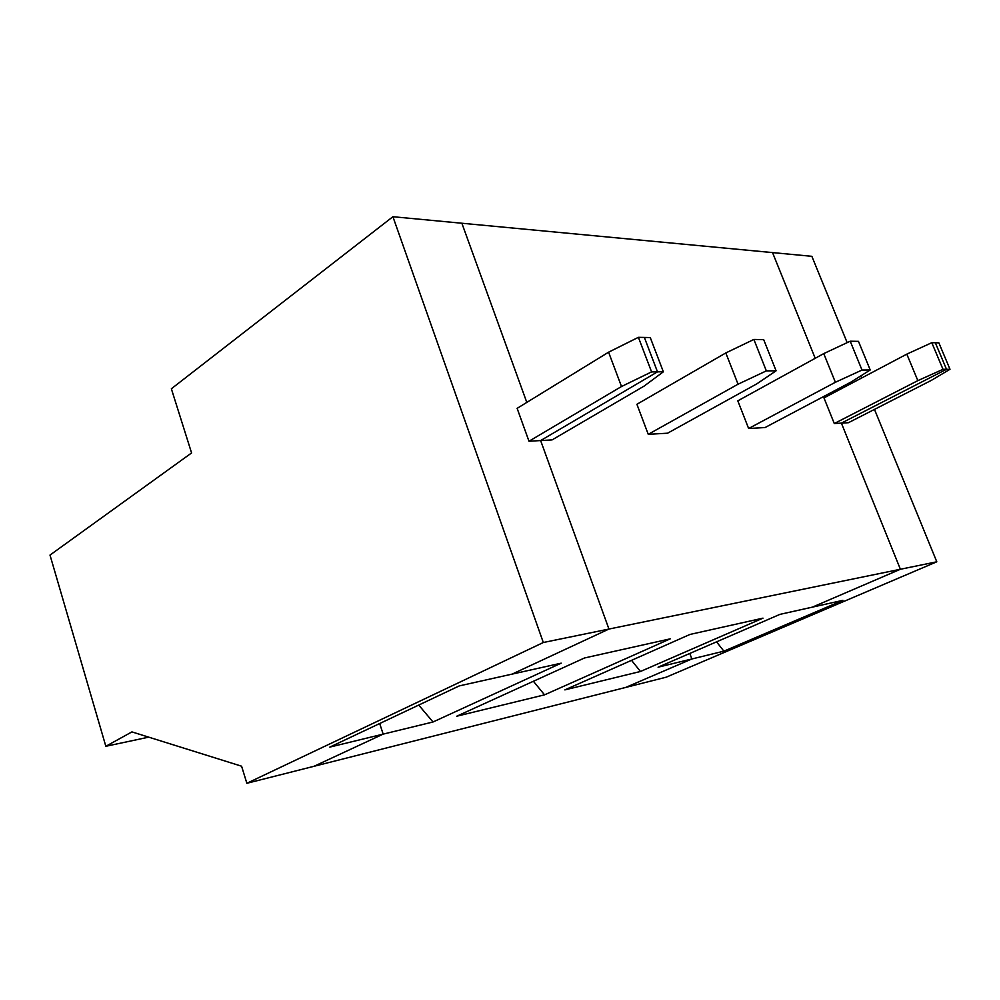 <?xml version="1.0" encoding="UTF-8"?>
<svg xmlns="http://www.w3.org/2000/svg" width="1000" height="1000" viewBox="0 0 1000 1000"><rect width="100%" height="100%" fill="white"/><g stroke="black" fill="none" stroke-linecap="round" stroke-linejoin="round"><path stroke-width="1.5" d="M666.213 677.188L625.688 687.438L691.862 658.975L689.8 653.438L691.862 658.975L625.688 687.438L666.213 677.188L936.8 561.8L874.475 409.4L936.8 561.8L666.213 677.188M812.325 607.15L900.4 569.263L841.388 423.125L946.513 369.3L935.35 342.762L946.513 369.3L841.388 423.125L900.4 569.263L936.8 561.8L900.4 569.263L812.325 607.15L842.925 600.325L723.875 651.175L691.862 658.975L723.875 651.175L716.55 641.85L723.875 651.175L842.925 600.325L812.325 607.15L900.4 569.263L608.95 629.05L512.075 674.125L459.25 685.913L512.075 674.125L608.95 629.05L543.312 642.513L392.912 216.713L171.363 388.775L191.575 452.95L50 555.075L105.838 746.287L131.938 731.9L241.588 766.2L246.863 783.288L543.312 642.513L246.863 783.288L314.037 766.287L383.162 734.125L314.037 766.287L246.863 783.288L241.588 766.2L131.938 731.9L105.838 746.287L148.725 737.15L105.838 746.287L50 555.075L191.575 452.95L171.363 388.775L392.912 216.713L461.863 223.238L526.8 402.4L461.863 223.238L392.912 216.713L543.312 642.513L608.95 629.05L540.638 440.562L608.95 629.05L512.075 674.125L561.213 663.162L512.075 674.125L608.95 629.05L900.4 569.263L841.388 423.125L848.4 422.713L834.287 423.537L823.975 397.912L906.812 354.137L931.8 342.7L938.863 342.837L935.35 342.762L946.513 369.3L950 369.275L946.513 369.3L841.388 423.125L900.4 569.263L812.325 607.15L779.925 614.375L812.325 607.15M829.938 394.762L829.425 393.475L829.938 394.762M815.212 358.288L772.537 252.587L815.212 358.288L772.537 252.587L811.85 256.312L461.863 223.238L772.537 252.587L815.212 358.288M861.637 378.013L860.775 375.925L861.637 378.013M847.163 342.638L811.85 256.312L847.163 342.638M848.4 422.713L931.375 380.363L950 369.275L938.863 342.837L950 369.275L931.375 380.363L848.4 422.713M379.688 723.538L383.162 734.125L329.837 747.1L459.25 685.913L329.837 747.1L383.162 734.125L379.688 723.538L383.162 734.125L433.013 721.988L418.725 705.075L433.013 721.988L383.162 734.125L314.037 766.287L625.688 687.438L691.862 658.975L658.075 667.2L779.925 614.375L658.075 667.2L691.862 658.975L625.688 687.438L314.037 766.287L383.162 734.125L379.688 723.538M644.362 337.438L657.487 371.85L540.638 440.562L528.987 441.238L517.125 408.35L608.587 352.188L638.4 337.325L644.362 337.438L638.4 337.325L651.575 371.9L621.5 386.525L528.987 441.238L540.638 440.562L657.487 371.85L651.575 371.9L657.487 371.85L644.362 337.438L650.263 337.55L663.363 371.8L657.487 371.85L540.638 440.562L608.95 629.05L540.638 440.562L552.087 439.9L540.638 440.562L657.487 371.85L644.362 337.438L657.487 371.85L663.363 371.8L644.15 386.075L663.363 371.8L650.263 337.55L644.362 337.438M608.587 352.188L621.5 386.525L651.575 371.9L638.4 337.325L608.587 352.188L517.125 408.35L528.987 441.238L621.5 386.525L608.587 352.188M561.213 663.162L433.013 721.988L561.213 663.162M544.538 694.837L456.75 716.213L584.513 657.975L670.225 638.85L544.538 694.837L533.387 681.275L544.538 694.837L670.225 638.85L584.513 657.975L456.75 716.213L544.538 694.837M640.475 671.475L564.862 689.887L689.95 634.45L763 618.15L640.475 671.475L631.538 660.337L640.475 671.475L763 618.15L689.95 634.45L564.862 689.887L640.475 671.475M461.863 223.238L526.8 402.4L461.863 223.238M667.575 433.2L648.25 434.325L636.912 404.275L725.8 352.95L753.875 339.45L763.688 339.625L753.875 339.45L725.8 352.95L738.05 384.2L648.25 434.325L667.575 433.2L756.838 383.837L776.087 370.8L766.338 370.887L738.05 384.2L766.338 370.887L753.875 339.45L766.338 370.887L776.087 370.8L763.688 339.625L776.087 370.8L756.838 383.837L667.575 433.2M765.037 427.55L748.625 428.5L737.812 400.838L823.75 353.6L850.212 341.213L858.475 341.362L850.212 341.213L823.75 353.6L835.375 382.275L748.625 428.5L765.037 427.55L851.2 381.95L870.225 369.975L862.013 370.05L835.375 382.275L862.013 370.05L850.212 341.213L862.013 370.05L870.225 369.975L858.475 341.362L870.225 369.975L851.2 381.95L765.037 427.55M636.912 404.275L648.25 434.325L738.05 384.2L725.8 352.95L636.912 404.275M552.087 439.9L644.15 386.075L552.087 439.9M737.812 400.838L748.625 428.5L835.375 382.275L823.75 353.6L737.812 400.838M689.8 653.438L691.862 658.975L689.8 653.438M841.388 423.125L946.513 369.3L943 369.325L917.85 380.625L834.287 423.537L841.388 423.125M906.812 354.137L917.85 380.625L943 369.325L931.8 342.7L906.812 354.137L823.975 397.912L834.287 423.537L917.85 380.625L906.812 354.137M946.513 369.3L935.35 342.762L931.8 342.7L943 369.325L946.513 369.3"/></g></svg>

